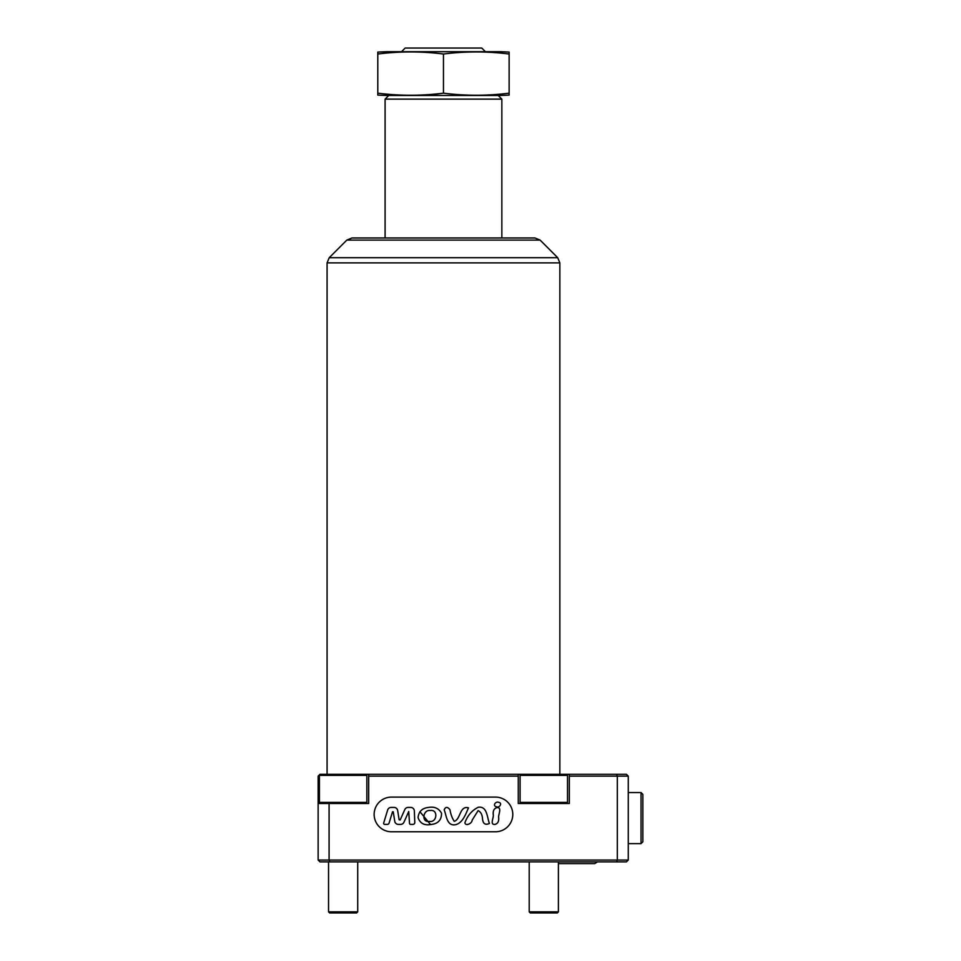 <?xml version="1.0" encoding="UTF-8"?>
<svg xmlns="http://www.w3.org/2000/svg" width="961" height="961" viewBox="0 0 961 961"><rect width="100%" height="100%" fill="white"/><g stroke="black" fill="none" stroke-linecap="round" stroke-linejoin="round"><path stroke-width="1.44" d="M386.67 52.867L377.793 54.02L377.793 52.074L386.586 51.702L500.345 51.702L509.138 52.074L509.138 54.02L509.138 52.074M509.138 95.103L509.138 93.157L509.138 95.103L500.345 95.487L386.586 95.487L377.793 95.103L377.793 93.157L377.793 95.103M434.937 94.286L443.465 93.157C421.579 95.932 399.692 95.932 377.793 93.157L377.793 54.02C399.68 51.257 421.567 51.257 443.465 54.02C465.352 51.257 487.251 51.257 509.138 54.02L509.138 93.157C487.251 95.932 465.364 95.932 443.465 93.157L443.465 54.02M485.425 51.702L481.773 48.05L405.158 48.05L401.506 51.702M641.035 792.549L642.861 794.375L642.861 841.8L641.035 843.626L641.035 792.549L628.266 792.549M430.54 824.55L419.921 811.709L430.54 824.55M429.507 821.355C436.991 822.928 438.54 809.186 430.264 810.519C422.876 809.342 421.062 823 429.507 821.355M496.2 806.651C499.324 808.513 502.675 803.036 498.951 802.447C495.84 800.765 492.296 805.762 496.2 806.651M496.921 807.624C494.062 808.441 492.849 810.832 493.281 814.796C493.822 817.883 489.605 824.934 494.987 824.394C497.882 823.625 499.095 821.235 498.627 817.234C498.399 814.171 502.207 807.192 496.921 807.624M464.896 822.772C465.496 826.412 471.983 823.685 472.151 820.153L478.122 810.616C480.8 811.937 482.266 814.652 482.518 818.76C482.987 823.781 485.281 825.343 489.425 823.445C487.047 817.583 487.323 805.835 478.206 807.288C472.031 810.315 467.587 815.481 464.896 822.772M444.186 809.835C446.565 815.733 446.793 826.712 455.982 824.61C462.95 822.616 465.989 813.426 468.475 807.841C459.646 805.306 460.691 819.421 454.253 821.343C452.126 818.075 450.697 814.207 449.976 809.739C447.502 806.627 445.58 806.663 444.186 809.835M428.582 807.432C422.227 808.069 418.72 811.444 418.071 817.571C420.017 823.397 424.342 825.703 431.045 824.49C438.036 823.769 441.531 820.021 441.543 813.258C438.805 808.345 434.48 806.399 428.582 807.432M412.966 824.394A1.826 1.826 0 0 0 414.792 822.496L414.347 810.952A3.652 3.652 0 0 0 410.707 807.432L408.125 807.432A3.652 3.652 0 0 0 404.785 809.606L400.184 819.949L399.139 819.817L397.662 810.519A3.652 3.652 0 0 0 394.058 807.432L391.139 807.432A3.652 3.652 0 0 0 387.655 810.015L383.691 822.976A1.093 1.093 0 0 0 384.736 824.394L387.331 824.394A1.826 1.826 0 0 0 389.073 823.096L392.544 811.757L393.253 811.805L394.755 821.319A3.652 3.652 0 0 0 398.359 824.394L400.629 824.394A3.652 3.652 0 0 0 403.956 822.232L408.725 811.504L409.518 823.337A1.093 1.093 0 0 0 410.611 824.394L412.966 824.394M512.79 814.435A17.334 17.334 0 0 0 495.456 797.101L391.475 797.101A17.334 17.334 0 0 0 374.141 814.435A17.334 17.334 0 0 0 391.475 831.77L495.456 831.77A17.334 17.334 0 0 0 512.79 814.435M540.106 240.094L557.716 257.716L329.215 257.716L346.825 240.094L540.106 240.094L534.941 237.956L351.99 237.956L443.465 237.956M329.839 861.873L329.082 860.047L628.266 860.047L626.44 861.873L319.965 861.873L318.139 860.047L329.082 860.047L329.082 803.492L368.676 803.492L368.676 774.302L365.757 774.302L366.85 775.395L319.412 775.395L319.412 802.399L366.85 802.399L365.757 803.492M368.676 774.302L518.267 774.302L518.267 776.128L368.676 776.128M569.344 774.302L616.566 774.302L617.322 776.128L569.344 776.128L569.344 774.302L518.267 774.302M616.566 774.302L626.44 774.302L628.266 776.128L617.322 776.128L617.322 860.047L616.566 861.873M329.082 803.492L318.139 803.492L318.139 860.047M628.266 860.047L628.266 776.128M365.757 774.302L319.965 774.302L318.139 776.128L318.139 803.492M518.267 776.128L518.267 803.492L569.344 803.492L569.344 776.128M377.793 52.074L377.793 54.02M356.627 912.95L329.635 912.95L328.542 911.857L357.72 911.857L356.627 912.95M320.506 803.492L319.412 802.399M320.506 774.302L319.412 775.395M328.542 861.873L328.542 911.857M357.72 861.873L357.72 911.857M366.85 775.395L366.85 802.399M557.308 912.95L530.304 912.95L529.211 911.857L558.401 911.857L557.308 912.95M566.425 803.492L567.519 802.399L520.093 802.399L521.186 803.492M521.186 774.302L520.093 775.395L520.093 802.399M566.425 774.302L567.519 775.395L520.093 775.395M529.211 861.873L529.211 911.857M558.401 861.873L558.401 911.857M567.519 775.395L567.519 802.399M594.739 863.627L597.502 861.873L594.739 863.627L558.401 863.627M498.194 95.487L501.846 99.127L385.085 99.127L385.085 237.956M557.716 257.716L559.855 262.87L327.076 262.87L327.076 774.302M501.846 99.127L501.846 237.956M559.855 262.87L559.855 774.302M329.215 257.716L327.076 262.87M346.825 240.094L351.99 237.956M385.085 99.127L388.737 95.487M641.035 843.626L628.266 843.626"/></g></svg>
